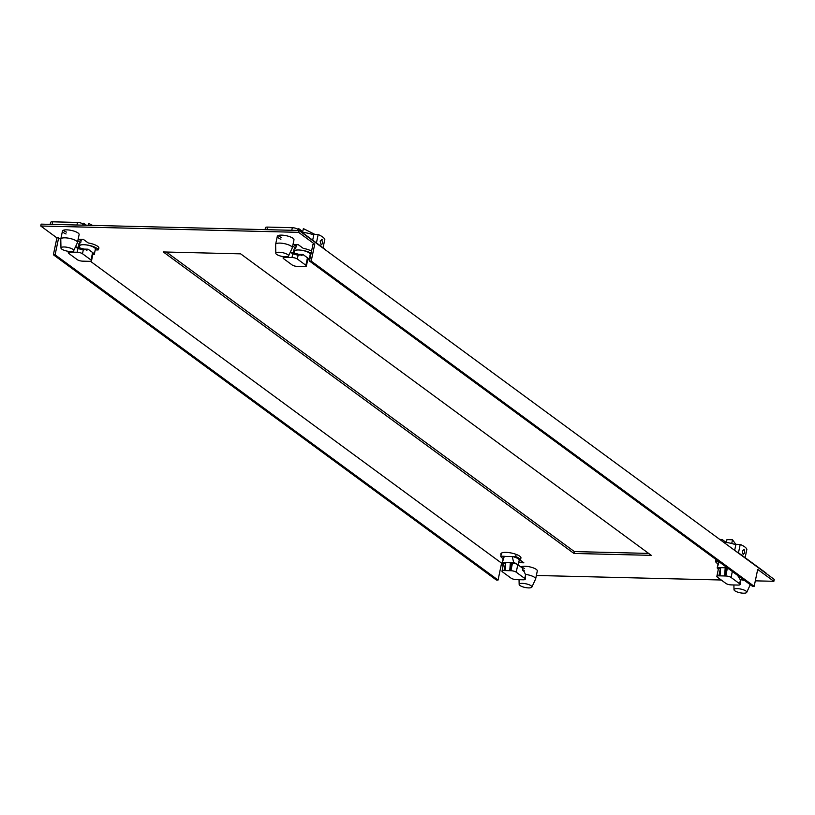<?xml version="1.0" encoding="UTF-8"?>
<svg xmlns="http://www.w3.org/2000/svg" width="815" height="815" viewBox="0 0 815 815"><rect width="100%" height="100%" fill="white"/><g stroke="black" fill="none" stroke-linecap="round" stroke-linejoin="round"><path stroke-width="1.22" d="M60.779 239.498L58.629 237.919L56.907 237.878L40.75 226.01L298.575 232.336L314.733 244.205L313.011 244.164L309.486 261.055L752.449 586.28L754.17 586.331L311.198 261.095L309.486 261.055M755.311 580.84L773.863 581.299L757.695 569.43L754.17 586.331M536.362 575.471L721.244 580.005M503.171 565.529L501.378 564.204M56.907 237.878L53.383 254.769L496.345 579.995L498.067 580.046L501.592 563.145L90.465 261.289M275.827 253.312A6.51 1.885 11.8 0 1 279.117 252.253A6.51 1.885 11.8 0 1 287.797 254.657A6.51 1.885 11.8 0 1 288.541 255.971A6.51 1.885 11.8 0 1 285.301 256.786A6.51 1.885 11.8 0 1 276.621 254.382A6.51 1.885 11.8 0 1 275.827 253.312L275.623 244.49A8.517 2.465 11.8 0 1 275.643 244.327A8.517 2.465 11.8 0 1 279.932 243.104A8.517 2.465 11.8 0 1 291.281 246.252A8.517 2.465 11.8 0 1 292.31 247.811L293.971 239.834A8.517 2.465 -168.2 0 0 290.099 236.819A8.517 2.465 -168.2 0 0 281.603 235.128A8.517 2.465 -168.2 0 0 277.304 236.35A8.517 2.465 -168.2 0 0 280.9 239.253M77.843 240.67L80.685 242.758A10.269 2.965 -168.2 0 0 78.8 243.98A10.269 2.965 -168.2 0 0 79.024 244.867M98.309 248.921A10.269 2.965 -168.2 0 0 98.9 248.178A10.269 2.965 -168.2 0 0 88.214 242.941L83.446 239.437L78.128 239.304M60.972 248.035A6.51 1.885 11.8 0 1 64.273 246.976A6.51 1.885 11.8 0 1 72.942 249.38A6.51 1.885 11.8 0 1 73.686 250.694A6.51 1.885 11.8 0 1 70.447 251.509A6.51 1.885 11.8 0 1 61.777 249.105A6.51 1.885 11.8 0 1 60.972 248.035L60.779 239.223A8.517 2.465 11.8 0 1 60.789 239.06A8.517 2.465 11.8 0 1 65.088 237.827A8.517 2.465 11.8 0 1 76.427 240.975A8.517 2.465 11.8 0 1 77.456 242.534L79.126 234.557A8.517 2.465 -168.2 0 0 75.245 231.552A8.517 2.465 -168.2 0 0 66.748 229.85A8.517 2.465 -168.2 0 0 62.46 231.083A8.517 2.465 -168.2 0 0 66.046 233.976M525.42 574.392A8.517 2.465 11.8 0 1 534.609 577.377A8.517 2.465 11.8 0 1 535.638 578.935L537.299 570.958A8.517 2.465 -168.2 0 0 533.418 567.943A8.517 2.465 -168.2 0 0 524.931 566.252A8.517 2.465 -168.2 0 0 520.938 566.995M522.68 569.665A8.517 2.465 -168.2 0 0 524.228 570.378M520.398 558.774A10.269 2.965 -168.2 0 0 520.958 558.061A10.269 2.965 -168.2 0 0 516.282 554.424A10.269 2.965 -168.2 0 0 506.034 552.376A10.269 2.965 -168.2 0 0 502.733 552.631A10.269 2.965 -168.2 0 0 500.858 553.854A10.269 2.965 -168.2 0 0 501.103 554.77M518.218 564.999L519.196 560.302A8.007 2.313 -168.2 0 0 512.187 556.482L515.681 556.564A9.861 2.853 11.8 0 1 520.133 560.037L523.841 562.788L518.707 562.656M292.697 245.947L295.743 248.178A9.861 2.853 -168.2 0 0 294.042 249.339L293.614 251.397A9.861 2.853 11.8 0 1 298.585 249.981A9.861 2.853 11.8 0 1 311.116 253.221M311.554 251.152A9.861 2.853 -168.2 0 0 303.272 248.371L298.29 244.714L292.982 244.582M651.297 555.351L573.954 553.456L163.306 251.957L240.649 253.852L651.297 555.351M298.575 232.336L298.962 230.462L41.137 224.135L40.75 226.01M773.863 581.299L774.25 579.424L298.962 230.462M281.287 237.379A8.517 2.465 11.8 0 1 278.16 235.555M80.685 242.758L81.072 240.873L78.963 239.325L81.072 240.873L81.388 239.386M66.443 232.102A8.517 2.465 11.8 0 1 63.315 230.278M524.616 568.503A8.517 2.465 11.8 0 1 521.488 566.68M521.182 560.832L519.501 560.791L521.182 560.832M295.743 248.178L296.14 246.303L293.818 244.602L295.927 246.15L296.232 244.663M648.638 553.405L574.351 551.582L166.362 252.029M314.733 244.205L311.198 261.095M58.629 237.919L55.104 254.81L53.383 254.769M498.067 580.046L55.104 254.81M574.351 551.582L573.954 553.456M766.355 573.628A4.065 1.172 -168.2 0 0 765.866 572.904L738.359 552.702A4.065 1.172 -168.2 0 0 736.831 551.949M738.471 552.794L740.224 544.42A18.531 5.359 -168.2 0 1 744.737 546.885A18.531 5.359 -168.2 0 1 746.876 549.3L745.124 557.674M742.221 551.011L744.207 549.422L744.788 552.896L743.148 554.485L742.221 551.011M740.224 544.42L735.925 544.308L734.661 550.359M745.97 591.048A6.51 1.885 11.8 0 1 746.723 592.362A6.51 1.885 11.8 0 1 743.474 593.188A6.51 1.885 11.8 0 1 734.804 590.773A6.51 1.885 11.8 0 1 733.999 589.714A6.51 1.885 11.8 0 1 737.3 588.644A6.51 1.885 11.8 0 1 745.97 591.048M740.264 579.669A8.517 2.465 11.8 0 1 744.635 580.545M735.833 544.777A14.018 4.055 -168.2 0 0 731.727 543.503A14.018 4.055 -168.2 0 0 723.476 542.148M735.894 544.471L732.512 539.744L726.96 539.611L726.369 542.444M732.512 539.744L731.727 543.503M726.084 542.403L722.11 539.489L721.815 540.926M722.11 539.489L719.788 539.438M716.049 559.559L715.652 561.474A9.861 2.853 11.8 0 0 718.046 563.817M718.922 561.667A8.007 2.313 -168.2 0 0 718.361 562.299L717.241 567.648A8.007 2.313 11.8 0 1 717.271 567.566L720.643 567.648L720.022 575.848L725.747 575.991A4.004 1.161 11.8 0 1 731.086 577.468L739.643 583.754A4.004 1.161 11.8 0 1 740.122 584.487A4.004 1.161 11.8 0 1 738.105 585.068L731.228 584.895A4.004 1.161 11.8 0 1 725.89 583.418L717.332 577.132A4.004 1.161 11.8 0 1 716.854 576.399A4.004 1.161 11.8 0 1 718.871 575.828L720.022 575.848M718.759 561.545L715.652 561.474M719.125 561.657L717.271 567.566M718.351 569.216A8.007 2.313 11.8 0 1 717.241 567.648M720.592 568.32L720.44 568.32A4.004 1.161 -168.2 0 0 718.423 568.89L716.854 576.399M740.122 584.487L740.428 580.005L737.626 575.4M720.643 567.648L727.286 567.811M726.165 568.452L724.596 575.961L725.207 567.76L727.316 568.483A4.004 1.161 -168.2 0 1 728.304 568.554M535.638 578.935A8.517 2.465 11.8 0 1 535.577 579.088L531.869 587.095A6.51 1.885 11.8 0 1 528.629 587.91A6.51 1.885 11.8 0 1 519.95 585.506A6.51 1.885 11.8 0 1 519.155 584.437A6.51 1.885 11.8 0 1 522.446 583.377A6.51 1.885 11.8 0 1 531.125 585.781A6.51 1.885 11.8 0 1 531.869 587.095M501.449 553.12L500.797 556.197L504.291 556.288A8.007 2.313 -168.2 0 0 503.517 557.032L502.397 562.381A8.007 2.313 11.8 0 1 502.417 562.289L504.291 556.288M515.681 556.564L516.139 554.373M520.734 557.175L520.133 560.037A9.861 2.853 11.8 0 1 519.053 561.005M503.191 558.55A9.861 2.853 11.8 0 1 500.797 556.197M524.789 578.477L516.231 572.201A4.004 1.161 11.8 0 0 510.893 570.714L504.016 570.551A4.004 1.161 11.8 0 0 501.999 571.132A4.004 1.161 11.8 0 0 502.478 571.865L511.036 578.141A4.004 1.161 11.8 0 0 516.374 579.628L523.25 579.791A4.004 1.161 11.8 0 0 525.268 579.21A4.004 1.161 11.8 0 0 524.789 578.477L525.573 574.728L524.065 571.458L522.873 570.582L522.313 568.004L517.8 564.693A4.004 1.161 -168.2 0 0 517.474 564.479A8.007 2.313 11.8 0 0 513.725 562.564L512.187 556.482M503.497 563.949A8.007 2.313 11.8 0 1 502.397 562.381M501.999 571.132L503.568 563.623A4.004 1.161 -168.2 0 1 505.585 563.043L505.738 563.043M513.725 562.564L510.363 562.482L511.311 563.185L509.742 570.694L510.363 562.482L502.417 562.289M525.573 574.728L525.268 579.21M505.789 562.37L505.168 570.582M512.166 556.574L504.271 556.38M517.474 564.479A4.004 1.161 -168.2 0 0 512.462 563.216L511.311 563.185M325.745 250.124A4.065 1.172 -168.2 0 0 325.256 249.4L297.74 229.198A4.065 1.172 -168.2 0 0 292.33 227.701L267.503 227.09A4.065 1.172 -168.2 0 0 265.456 227.68L265.048 229.626M316.424 242.911L318.166 234.537A18.531 5.359 -168.2 0 1 322.679 237.012A18.531 5.359 -168.2 0 1 324.818 239.427L323.076 247.801M321.538 244.785L322.73 243.013L321.67 239.376M322.149 239.549L320.163 241.128L321.09 244.612M318.166 234.537L313.877 234.435L312.675 240.16M292.31 247.811A8.517 2.465 11.8 0 1 292.259 247.964L288.541 255.971M313.775 234.903A14.018 4.055 -168.2 0 0 302.589 232.367A14.018 4.055 -168.2 0 0 301.978 232.306M302.752 231.592L298.524 228.495L298.29 229.606M314.998 234.465L303.374 228.608L302.589 232.367M294.215 252.721A9.861 2.853 11.8 0 1 293.614 251.397M306.379 266.026A4.004 1.161 11.8 0 1 304.352 266.607L297.475 266.434A4.004 1.161 11.8 0 1 292.137 264.957L283.589 258.671A4.004 1.161 11.8 0 1 283.1 257.937A4.004 1.161 11.8 0 1 285.118 257.367L291.994 257.53A4.004 1.161 11.8 0 1 297.332 259.007L305.89 265.293A4.004 1.161 11.8 0 1 306.379 266.026L307.948 258.518A4.004 1.161 -168.2 0 0 307.703 257.988A8.007 2.313 11.8 0 1 309.119 259.761L310.23 254.412A8.007 2.313 -168.2 0 0 306.583 251.58A8.007 2.313 -168.2 0 0 298.585 249.981A8.007 2.313 -168.2 0 0 294.551 251.132L294.154 253.037M310.077 255.166L310.709 255.187M309.119 259.761A8.007 2.313 11.8 0 1 309.089 259.853L307.673 259.812M307.703 257.988A4.004 1.161 -168.2 0 0 307.459 257.784L302.946 254.474L298.952 254.372M302.946 254.474L301.601 255.645L300.409 254.779L298.117 255.258L292.779 253.781L290.303 252.181M300.409 254.779L290.385 251.998M84.628 225.205L82.896 223.931A4.065 1.172 -168.2 0 0 77.476 222.424L52.659 221.812A4.065 1.172 -168.2 0 0 50.601 222.403L50.194 224.359M77.456 242.534A8.517 2.465 11.8 0 1 77.405 242.697L73.686 250.694M83.446 224.329L83.67 223.218L86.441 225.246M88.112 225.286L88.519 223.341L92.615 225.398M98.656 247.271L98.095 249.971L95.223 249.899M79.371 247.444A9.861 2.853 11.8 0 1 78.76 246.13A9.861 2.853 11.8 0 1 83.741 244.704A9.861 2.853 11.8 0 1 98.095 249.971M91.525 260.749A4.004 1.161 11.8 0 1 89.507 261.33L82.631 261.157A4.004 1.161 11.8 0 1 77.293 259.679L68.735 253.404A4.004 1.161 11.8 0 1 68.256 252.66A4.004 1.161 11.8 0 1 70.273 252.09L77.15 252.253A4.004 1.161 11.8 0 1 82.488 253.74L91.046 260.016A4.004 1.161 11.8 0 1 91.525 260.749L93.093 253.241A4.004 1.161 -168.2 0 0 92.859 252.721A8.007 2.313 11.8 0 1 94.265 254.484L95.386 249.135A8.007 2.313 -168.2 0 0 91.738 246.303A8.007 2.313 -168.2 0 0 83.741 244.704A8.007 2.313 -168.2 0 0 79.697 245.865L79.3 247.77M94.265 254.484A8.007 2.313 11.8 0 1 94.245 254.575L92.818 254.545M92.859 252.721A4.004 1.161 -168.2 0 0 92.604 252.507L88.091 249.196L84.108 249.095M77.15 252.253L77.934 248.504L83.273 249.981L85.565 249.502L86.747 250.378L88.091 249.196M77.934 248.504L75.449 246.904M85.565 249.502L75.53 246.721M720.44 568.32L718.871 575.828M739.643 583.754L740.428 580.005M732.328 571.509L731.086 577.468M725.747 575.991L727.316 568.483M505.585 563.043L504.016 570.551M517.8 564.693L516.231 572.201M510.893 570.714L512.462 563.216M267.503 227.09L266.963 229.677M297.74 229.198L297.485 230.431M291.78 230.288L292.33 227.701M305.89 265.293L307.459 257.784M298.117 255.258L297.332 259.007M291.994 257.53L292.779 253.781M285.24 256.786L285.118 257.367M52.659 221.812L52.119 224.4M82.896 223.931L82.641 225.154M76.936 225.011L77.476 222.424M91.046 260.016L92.604 252.507M83.273 249.981L82.488 253.74M70.396 251.509L70.273 252.09M746.723 592.362L750.279 584.691M733.999 589.714L733.897 584.966M519.155 584.437L519.043 579.689M277.304 236.35L275.643 244.327M283.1 257.937L283.376 256.623M62.46 231.083L60.789 239.06M79.361 243.257L78.76 246.13M68.256 252.66L68.521 251.356"/></g></svg>
